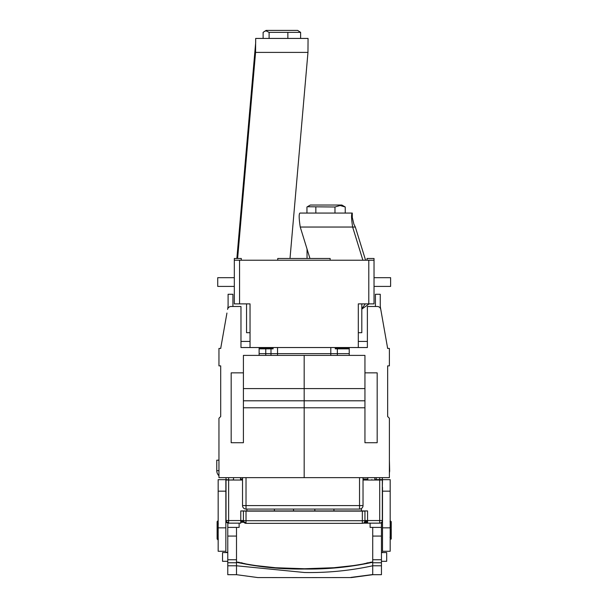 <?xml version="1.0" encoding="UTF-8"?>
<svg xmlns="http://www.w3.org/2000/svg" width="608" height="608" viewBox="0 0 608 608"><rect width="100%" height="100%" fill="white"/><g stroke="black" fill="none" stroke-linecap="round" stroke-linejoin="round"><path stroke-width="0.91" d="M277.757 260.224L277.757 258.476L330.144 258.476L330.144 260.224M365.59 260.224L355.338 227.042L353.886 224.185L352.29 217.436L352.29 213.066L345.238 213.066L345.238 206.994L341.856 205.033L310.338 205.033L307.374 206.75L334.978 206.994L340.108 205.512L345.238 206.994M374.026 288.2L374.026 300.39M369.14 303.878L361.806 309.115M361.806 308.773L365.294 303.878M362.892 260.224L352.64 227.042L300.246 227.042L309.958 258.476M352.29 217.436L352.29 213.066C351.226 213.894 351.34 218.553 352.64 227.042L355.338 227.042M352.29 213.066L299.904 213.066C298.832 213.894 298.946 218.553 300.246 227.042M315.841 206.994L315.841 213.066L299.904 213.066M358.31 332.698L361.806 332.698L361.806 303.878M234.323 300.39L234.323 288.2M236.854 258.476L254.813 52.402L255.573 52.402L255.672 38.433L255.672 42.796L255.672 38.433L308.058 38.433L307.967 52.402L255.573 52.402L237.614 258.476M290.008 258.476L307.967 52.402M254.813 52.402L255.672 42.796M246.544 303.878L246.544 332.698L250.04 332.698M390.184 527.835L382.5 527.835L382.5 551.274L390.184 551.274L390.184 479.674L382.5 479.674L382.326 487.266M390.184 551.274L382.5 551.274M382.5 527.835L382.5 491.165L390.184 491.165M382.326 487.312L382.5 491.165M218.166 527.835L225.849 527.835L225.849 551.274L218.166 551.274L218.166 479.674L225.849 479.674L225.849 491.165L218.166 491.165M225.849 527.835L225.849 491.165M367.042 260.224L367.042 258.476L374.026 258.476L374.026 303.878L358.31 303.878L358.31 347.54L250.04 347.54L250.04 303.878L234.323 303.878L234.323 258.476L241.308 258.476L241.308 260.224M368.79 303.878L368.79 260.224L374.026 260.224M234.323 260.224L239.56 260.224L239.56 303.878M368.79 260.224L239.56 260.224M234.323 286.414L217.732 286.414L217.732 277.681L234.323 277.681M265.757 348.848L265.757 355.399M277.544 355.399L277.544 347.54L277.544 355.399M330.805 355.399L330.805 347.54L330.805 355.399M337.356 348.848L337.356 355.399M374.026 277.681L390.617 277.681L390.617 286.414L374.026 286.414M227.582 309.388A3.496 3.496 0 0 1 231.017 306.5L240.973 306.5L240.973 347.54L259.122 347.54L259.122 355.399L243.405 355.399L304.175 355.399L304.175 477.645L218.956 477.645L218.956 418.266L220.696 416.518L220.696 365.872L218.956 365.872L218.956 348.414L220.765 348.414A17.465 17.465 0 0 1 220.962 346.91L226.936 313.044M240.973 341.422L250.04 341.422M226.784 313.918L224.474 327.02M222.239 339.682L222.087 340.556M259.122 348.848L273.091 348.848L273.091 347.54M231.177 372.864L231.177 442.715L243.405 442.715L243.405 372.864L231.177 372.864M243.405 355.399L243.405 372.864M243.405 388.58L304.175 388.58L304.175 407.786L243.405 407.786M264.184 348.848L264.184 347.54M349.228 353.651L259.122 353.651L349.228 353.651M270.469 353.651L260.429 353.651L270.469 353.651M227.825 308.005A17.465 17.465 0 0 0 228.091 304.973L228.091 294.272L232.925 294.272L232.925 306.5M220.696 415.644L220.696 416.518M220.696 366.746L220.696 365.872M367.376 341.422L358.31 341.422M364.944 388.58L304.175 388.58L304.175 355.399L364.944 355.399L349.228 355.399L349.228 347.54L367.376 347.54L367.376 306.5L377.332 306.5A3.496 3.496 0 0 1 380.768 309.388L387.387 346.91A17.465 17.465 0 0 1 387.585 348.414L389.394 348.414L389.394 365.872L387.653 365.872L387.653 416.518L389.394 418.266L389.394 477.645L304.175 477.645L304.175 407.786L364.944 407.786M377.173 372.864L377.173 442.715L364.944 442.715L364.944 372.864L377.173 372.864M364.944 355.399L364.944 372.864M381.566 313.918L383.876 327.02M386.11 339.682L386.262 340.556M349.228 348.848L335.259 348.848L335.259 347.54M344.166 348.848L344.166 347.54M380.768 309.388L380.524 308.005A17.465 17.465 0 0 1 380.258 304.973L380.258 294.272L375.425 294.272L375.425 306.5M380.524 308.005L381.414 313.044M387.653 366.746L387.653 365.872M387.653 415.644L387.653 416.518M382.326 478.382L382.326 479.423L382.326 478.382M382.326 479.53L382.326 477.645L382.326 479.53M226.024 520.402L226.024 479.887L229.345 479.887L226.024 479.621L226.024 477.645L226.024 479.621M216.767 460.18L216.767 470.653L216.767 460.18L218.956 460.18M389.394 472.553A6.984 6.984 0 0 0 389.66 470.653L389.394 460.18M218.956 470.653L216.767 470.653A6.984 6.984 0 0 0 218.956 475.73M363.029 477.645L363.029 505.582A3.496 3.496 0 0 1 359.533 509.078L246.02 509.078A3.496 3.496 0 0 1 242.531 505.582L242.531 477.645M229.345 480.024L233.533 479.902M226.024 520.638A2.622 2.622 0 0 1 226.024 520.532A2.622 2.622 180 0 0 226.024 520.638A2.622 2.622 0 0 1 226.024 520.532A2.622 2.622 180 0 0 228.646 523.146L228.646 520.539L226.024 520.532A2.622 1.862 0 0 0 228.646 522.386M379.004 480.024L374.817 479.902M382.326 480.016L379.704 480.024L379.704 520.539L367.566 520.539L367.566 523.146L379.704 523.146A2.622 2.622 0 0 0 382.326 520.532A2.622 2.622 0 0 1 379.704 523.146L379.704 520.539L382.326 520.532L382.326 479.887L379.004 479.606L382.326 479.621M374.817 479.606L379.004 479.606M362.33 523.336L246.02 523.336L362.33 523.336A2.622 2.622 0 0 0 364.944 520.714A2.622 2.622 0 0 1 362.33 523.336L362.33 520.729L364.944 520.714L364.944 510.948L367.566 510.933L240.783 510.933L246.02 511.123L246.02 520.729L243.405 520.714A2.622 2.622 180 0 0 246.02 523.336L246.02 520.729L362.33 520.729L362.33 511.123L246.02 511.123M364.944 511.108L362.33 511.123M226.024 480.016L242.531 480.024M371.845 480.024L371.845 479.606L371.845 480.024M246.02 522.576A2.622 1.862 -0 0 1 243.405 520.714L243.405 511.108M243.405 520.554L240.783 520.539L240.783 510.933M246.894 509.078L246.894 510.933M333.952 511.108L333.952 509.078M314.83 511.108L314.83 509.078L314.83 511.108M293.52 511.108L293.52 509.078L293.52 511.108M274.398 511.108L274.398 509.078M379.704 480.024L363.029 480.024M361.456 508.501L361.456 510.933M374.817 477.645L374.817 480.024M363.029 479.028L367.832 479.051L367.832 477.645L367.832 480.024M242.531 479.028L240.517 479.051L240.517 477.645L240.517 480.024M233.533 477.645L233.533 480.024M227.772 561.306L222.536 561.306L222.536 552.573L227.772 552.573M381.452 552.573L386.688 552.573L386.688 561.306L381.452 561.306M227.878 523.032L227.772 527.402L239.126 527.402L239.126 523.146M227.772 559.74L236.504 559.74L236.504 565.782L227.772 565.782L227.772 527.402M236.504 527.402L236.504 536.081L227.772 536.081M236.504 559.74L236.504 536.081M236.504 565.782L236.504 574.689L257.746 577.562L304.608 577.6L351.477 577.562L372.719 574.689L372.719 565.782L381.452 565.782L381.452 574.689L372.719 574.689L372.719 565.782C350.337 570.646 327.628 572.888 304.608 572.516L236.504 565.782L236.504 574.689L227.772 574.689L227.772 565.782M376.215 477.645L376.215 480.024L376.215 477.645M380.471 523.032L381.452 523.032L381.452 527.402L370.097 527.402L370.097 523.146M372.719 574.552L350.968 577.395M372.719 559.74L381.452 559.74L381.452 562.757L372.719 562.757L372.719 527.402M381.452 527.402L381.452 536.081L372.719 536.081M381.452 559.74L381.452 536.081M381.452 562.757L381.452 565.782M390.556 521.588L391.233 521.588L391.233 539.045L390.625 539.045M381.307 522.606L382.5 522.606M381.452 552.292L382.5 552.292M381.619 522.318L382.5 522.318M382.5 522.584L382.5 487.266M217.725 539.045L217.117 539.045L217.117 521.588L217.725 521.588M226.731 522.318L225.849 522.318M227.772 552.292L225.849 552.292M227.042 522.606L225.849 522.606M226.024 487.312L225.849 522.584M390.009 521.748L390.625 521.147L390.184 520.524M390.184 520.722L390.625 521.588M390.009 527.47L390.625 527.326L390.184 527.227M390.625 527.326L390.625 521.656L390.184 521.231M390.184 528.922L390.625 529.028L390.625 536.492L390.184 536.818M390.184 538.012L390.625 537.692L390.009 537.236M390.184 540.109L390.625 537.692M218.166 524.575L217.725 524.864L217.725 532.517L218.166 532.661M218.166 523.252L217.725 523.549L218.34 523.952M217.725 521.01L217.725 523.549M218.34 539.015L217.725 539.668L217.725 534.166L218.166 534.31M217.915 539.478L218.166 540.056M218.166 539.722L217.725 539.288M306.956 213.066L306.956 206.994L307.374 206.75M334.978 206.994L334.978 213.066M264.396 31.388L266.106 30.879L269.108 32.361L269.108 38.433L263.112 38.433L263.112 32.361L266.106 30.4L297.631 30.4L300.618 32.361L300.618 38.433M269.108 32.361L300.618 32.361M287.858 32.361L287.858 38.433M307.04 258.476L307.04 249.014M270.993 355.399L270.993 348.848M243.405 400.801L364.944 400.801M273.091 347.974L259.122 347.974M335.259 347.974L349.228 347.974M379.704 479.621L379.704 477.645M228.646 479.621L228.646 477.645M246.02 477.645L246.02 505.582L242.531 505.582M246.02 509.078L246.02 505.582L359.533 505.582L359.533 477.645M363.029 505.582L359.533 505.582L359.533 509.078A3.496 3.496 0 0 0 363.029 505.582M240.783 521.307L243.466 521.307M364.884 521.307L367.566 521.307M364.944 520.554L367.566 520.539L367.566 510.933M379.704 523.146L363.272 523.161M228.646 480.024L228.646 520.539L240.783 520.539L240.783 523.146L228.646 523.146L240.783 523.146M367.566 522.287L364.42 522.287M243.93 522.287L240.783 522.287M236.504 562.757L227.772 562.757M372.719 574.621L350.968 577.478M372.719 565.782L372.719 562.757M236.504 562.088C258.886 566.876 281.588 569.096 304.608 568.746L333.853 567.728L358.386 565.052L333.853 567.728L304.608 568.746C327.628 569.096 350.337 566.876 372.719 562.088M372.719 562.271C350.337 567.127 327.628 569.369 304.608 569.004C281.588 569.369 258.886 567.127 236.504 562.271M236.504 562.18C258.886 566.983 281.588 569.217 304.608 568.875C327.636 569.217 350.337 566.983 372.719 562.18M237.378 562.119L239.423 562.385L237.378 562.119M240.722 562.643L242.919 563.168L240.722 562.643M243.838 563.403L244.667 563.624L243.838 563.403M245.07 563.73L246.749 564.163L245.07 563.73M250.823 565.052L275.637 567.743L304.608 568.746L275.637 567.743L250.823 565.052M358.766 564.984L359.548 564.84L358.766 564.984M360.24 564.695L361.851 564.323L360.24 564.695M362.436 564.178L364.07 563.753L362.436 564.178M364.488 563.639L365.294 563.426L364.488 563.639M366.229 563.183L368.433 562.658L366.229 563.183M369.763 562.392L371.792 562.126L369.763 562.392M243.405 520.714A2.622 2.622 0 0 0 246.02 523.336M226.024 520.532A2.622 2.622 0 0 0 228.646 523.146M247.304 564.308L248.953 564.695M249.645 564.84L250.45 564.984M217.725 520.965L218.166 520.524M217.725 539.668L218.166 540.109"/></g></svg>

